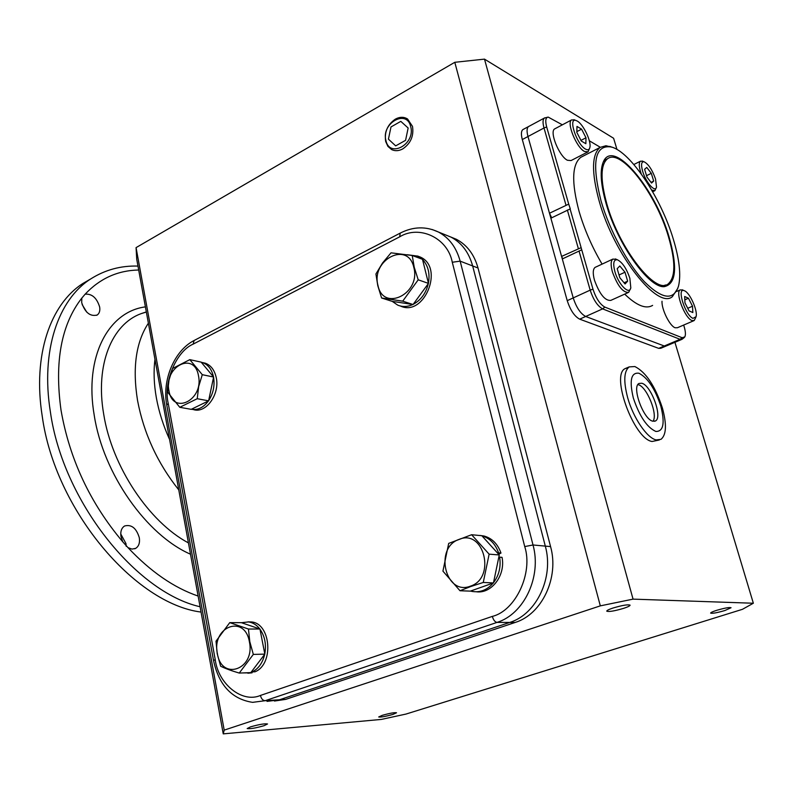 <?xml version="1.0" encoding="UTF-8"?>
<svg xmlns="http://www.w3.org/2000/svg" width="793" height="793" viewBox="0 0 793 793"><rect width="100%" height="100%" fill="white"/><g stroke="black" fill="none" stroke-linecap="round" stroke-linejoin="round"><path stroke-width="1.19" d="M630.604 288.444L628.68 292.339C623.05 292.845 617.628 286.045 612.424 271.949C610.58 265.149 610.729 260.867 612.86 259.093L616.448 259.37M595.721 267.092L595.077 267.39C592.886 269.194 592.678 273.466 594.482 280.226C599.617 294.243 605.069 300.953 610.828 300.378L628.036 292.627M614.872 271.583C612.761 263.167 613.643 259.252 617.509 259.836C622.426 262.404 626.549 268.549 629.86 278.264L630.802 287.79C629.404 295.531 618.381 284.459 614.872 271.583M625.072 283.973L619.839 277.728L617.192 268.698L619.809 265.982L625.003 272.217L627.64 281.168L625.072 283.973M624.081 282.784L627.64 281.168M619.026 274.963L625.003 272.217M606.923 204.237C600.222 179.833 600.44 164.666 607.567 158.739C621.167 148.043 656.079 194.067 668.42 236.562C675.725 261.561 675.626 277.362 668.132 283.963C655.732 294.937 619.402 248.952 606.923 204.237M402.745 148.915C398.81 151.007 395.122 151.235 391.673 149.599L387.916 146.388L385.685 141.511C384.258 132.104 387.47 124.65 395.31 119.158C399.741 116.759 403.825 116.7 407.552 118.98L412.499 126.374C413.966 135.92 410.715 143.434 402.745 148.915M385.933 140.569C380.967 123.43 406.72 108.601 410.695 126.583C415.74 144.068 389.591 158.55 385.933 140.569M388.431 139.152L395.687 145.872L405.58 140.331L408.147 128.02L400.812 121.359L390.989 126.949L388.431 139.152M662.363 407.87C666.873 424.394 666.398 434.891 660.956 439.362L656.138 439.907C647.068 438.142 633.22 417.812 627.679 397.749C623.397 381.383 623.903 371.094 629.186 366.901L634.876 366.544C645.928 372.185 655.097 385.963 662.363 407.87M628.115 367.754L625.201 368.586C610.432 374.762 633.964 439.035 652.074 441.483L659.27 440.016M633.349 398.056C629.196 380.531 631.059 372.264 638.93 373.235C647.683 377.746 654.978 388.699 660.807 406.105C665.079 423.165 663.424 431.62 655.831 431.451C646.959 427.397 639.465 416.266 633.349 398.056M653.006 421.252C658.16 414.719 646.84 386.617 638.306 384.714L637.899 384.605M641.834 383.257L639.019 383.455C631.476 386.687 643.519 419.646 652.857 421.212L655.454 420.964C662.908 417.584 651.241 385.378 641.834 383.257M562.693 258.766L561.593 256.417L581.13 247.654L592.976 289.167C596.039 298.396 599.994 304.373 604.851 307.099L682.139 337.719L684.805 336.906C685.786 334.904 685.578 331.533 684.2 326.795L683.675 325.051M602.085 264.119C592.074 247.119 584.401 229.534 579.088 211.374C571.396 182.509 571.951 164.508 580.734 157.361L582.934 156.231M677.817 288.325L672.355 296.671C657.655 309.815 614.129 254.989 599.27 201.442C591.36 172.418 591.657 154.407 600.132 147.389L605.971 145.734L612.404 147.32M601.114 201.194C591.32 162.436 594.75 144.376 611.403 146.992C630.752 152.058 661.094 198.141 673.307 239.129C679.383 259.222 681.128 274.854 678.54 286.025C673.703 300.815 662.373 299.427 644.54 281.872C627.808 264.099 609.728 230.684 601.114 201.194M669.054 236.889C677.737 267.469 676.151 284.053 664.296 286.65C649.15 288.444 617.559 244.363 606.179 203.851C600.539 183.857 599.677 169.662 603.602 161.257C613.802 138.805 655.246 188.744 669.054 236.889M661.303 286.273L665.882 284.945M581.745 249.805L562.306 258.954L573.23 297.91C576.372 307.515 580.526 313.701 585.68 316.476L664.276 345.996L666.368 345.926L664.276 345.996L658.686 348.365L579.693 319.163C574.509 316.407 570.355 310.241 567.233 300.666L522.309 139.558C520.951 134.354 521.14 131.033 522.884 129.596L523.321 129.368M565.944 205.04L544.008 127.98L527.979 136.525C526.611 131.321 526.79 128 528.515 126.573L528.515 126.573C526.79 128 526.611 131.321 527.979 136.525L549.48 213.228L568.71 204.128L570.296 208.876L550.877 218.194L561.593 256.417M549.48 213.228L551.68 217.788M568.71 204.128L546.674 126.959C545.088 120.823 545.594 117.533 548.171 117.086L562.356 124.828M589.328 140.787L600.301 147.28M570.078 208.936L581.13 247.654M652.619 305.384C645.928 309.369 636.61 305.612 624.686 294.134M607.091 158.987L603.404 161.653M589.734 147.984L588.049 151.83L584.481 151.463C576.402 147.468 566.261 122.538 571.634 119.902L574.707 119.991M555.15 128.654L554.684 128.892C549.172 131.618 559.224 156.38 567.421 160.255L571.059 160.563L587.573 152.068M577.334 121.111C583.43 124.422 591.548 141.56 589.863 147.508C589.278 149.827 587.841 150.363 585.541 149.114C576.798 144.673 567.699 117.344 575.976 120.486L577.334 121.111M576.808 132.332L576.987 126.404L581.586 129.16L585.987 137.774L585.858 143.711L581.269 141.025L576.808 132.332M581.586 129.16L576.828 131.648M580.952 140.391L585.987 137.774M128 547.646L122.796 541.837L120.962 536.504C120.298 531.459 121.517 527.95 124.61 525.977C131.499 524.203 136.406 528.138 139.32 537.773C140.024 542.848 138.795 546.387 135.643 548.379L131.985 549.093L128 547.646C150.601 571.654 173.984 587.801 198.131 596.068M126.186 546.288L125.978 543.621L120.754 533.947M99.66 307C100.215 310.767 99.393 313.443 97.182 315.019C90.214 316.754 85.049 312.63 81.689 302.629L81.808 298.109L85.138 294.183C91.978 293.618 96.815 297.89 99.66 307M201.045 612.067C134.949 603.81 54.905 509.73 42.217 416.097C32.523 355.135 50.435 304.076 82.938 283.448L90.313 279.176M86.794 312.194L82.145 304.552M641.289 173.994L640.506 171.655C638.89 166.044 638.871 162.555 640.457 161.197L642.836 161.286M642.667 171.377C640.833 164.627 641.329 161.435 644.154 161.812C648.486 164.131 652.272 169.861 655.533 179L656.495 187.019C655.414 193.205 645.859 182.499 642.667 171.377M656.356 187.465L654.889 190.677L651.727 190.122M646.771 167.432L651.301 173.32L653.68 181.091L651.549 183.044L646.989 177.146L644.59 169.315L646.771 167.432M653.68 181.091L651.043 182.39M646.533 175.669L651.301 173.32M250.529 726.864C259.192 724.405 264.862 723.444 267.538 723.969L264.128 725.674C255.524 728.123 249.874 729.084 247.178 728.549L250.529 726.864M382.246 715.345C389.72 713.234 394.478 712.382 396.53 712.768L392.941 714.404C385.517 716.495 380.769 717.348 378.707 716.971L382.246 715.345M716.674 610.332C724.604 608.033 729.401 607.16 731.057 607.725L724.931 610.511C717.05 612.801 712.283 613.663 710.617 613.108C710.667 612.543 712.679 611.611 716.674 610.332M612.93 608.053C622.208 605.297 627.927 604.335 630.088 605.158C630.078 605.852 627.987 606.903 623.823 608.29C614.615 611.016 608.915 611.978 606.754 611.165C606.734 610.481 608.796 609.44 612.93 608.053M405.957 714.077L742.436 609.321L753.35 603.235L633.052 599.131L600.321 605.862L224.201 730.125L223.249 733.872L381.354 719.42L405.957 714.077M600.321 605.862L454.795 62.3L484.493 59.128L613.613 138.269L616.974 149.461M674.932 342.308L753.35 603.235M223.249 733.872L136.733 259.291L136.069 247.624L224.201 730.125M450.761 236.998L456.441 239.327C467.097 245.007 474.283 254.563 478.02 268.014L550.57 546.595C559.333 577.552 541.956 614.337 515.153 622.465L285.718 699.367L274.457 701.042M454.795 62.3L136.069 247.624M484.493 59.128L633.052 599.131M665.852 346.144L660.787 348.286L658.686 348.365M260.421 695.451L492.324 616.399C515.678 610.769 533.283 572.784 524.728 546.575L452.278 262.255C447.708 237.672 419.16 224.736 399.662 236.839L193.125 344.142C176.145 351.299 163.18 382.712 168.235 403.468L215.22 659.578C218.224 684.002 242.172 703.441 260.421 695.451C261.284 698.772 262.85 700.526 265.13 700.715L279.532 699.773L267.043 701.389L279.532 699.773L509.711 622.446L279.532 699.773L285.718 699.367M524.728 546.575L533.015 544.979L545.306 546.109C554.079 577.254 536.613 614.268 509.711 622.446C536.613 614.268 554.079 577.254 545.306 546.109L472.658 265.952L545.306 546.109L550.57 546.595M452.278 262.255L460.148 261.145C456.391 247.466 449.145 237.751 438.4 232.012L451.029 237.127C461.704 242.827 468.911 252.432 472.658 265.952C468.911 252.432 461.704 242.827 451.029 237.127L456.441 239.327M522.309 139.558L527.979 136.525L573.23 297.91L567.233 300.666M684.488 337.352L682.109 339.265L680.067 339.315L602.611 308.883L585.68 316.476C580.526 313.701 576.372 307.515 573.23 297.91L590.18 290.139L579.029 250.984M579.693 319.163L585.68 316.476L664.276 345.996L680.067 339.315L682.139 337.719M695.848 317.309L694.212 320.541L691.972 320.541C684.874 318.231 674.912 292.191 680.216 289.881L682.942 290.109M662.016 301.241C661.441 309.22 669.778 326.062 675.13 327.767L677.42 327.737L693.687 320.769M684.557 290.803C689.96 292.835 698.009 311.015 696.046 316.734L692.993 318.36C685.37 315.693 676.37 287.383 684.131 290.635L684.557 290.803M692.517 306.207L692.844 312.551L689.067 310.896L684.964 302.847L684.666 296.503L688.453 298.227L692.517 306.207L687.739 308.289M684.825 299.813L688.453 298.227M168.939 390.612C172.606 415.542 203.86 400.316 198.478 375.753C194.325 350.774 163.665 366.693 168.939 390.612M167.601 392.119L179.783 407.305L197.229 398.71L198.676 386.538L202.284 374.683L189.805 359.645L172.567 368.487L169.018 380.035L167.601 392.119M197.229 398.71L208.609 400.842L213.604 377.032L202.284 374.683M213.604 377.032L201.144 362.123L189.805 359.645M208.609 400.842L191.222 409.337L179.783 407.305M213.505 376.913C211.81 369.419 208.153 364.641 202.552 362.599L201.253 362.242M193.165 409.525L193.294 409.545C205.783 413.976 220.077 394.29 216.241 377.627C214.566 370.073 210.908 365.256 205.258 363.184L202.78 362.649M191.361 409.267C197.754 410.368 203.454 407.582 208.46 400.911M208.648 400.643C213.277 393.477 214.913 385.676 213.565 377.23M377.974 285.44C383.148 312.313 421.142 293.797 413.817 267.4C407.979 240.497 370.807 259.797 377.974 285.44M377.775 285.629L381.602 297.999L402.705 301.171L418.208 279.81L414.243 267.281L412.231 255.505L391.038 252.828L382.513 263.028L375.922 273.972L377.775 285.629M381.602 297.999L392.079 301.34L413.064 304.512L402.705 301.171M413.064 304.512L428.468 283.398L418.208 279.81M428.468 283.398L422.491 259.311L412.231 255.505M392.248 301.37L397.699 305.107C402.547 307.119 407.612 306.911 412.895 304.482M413.193 304.334C420.924 300.16 425.98 293.241 428.339 283.567M428.418 283.2C430.103 273.436 428.141 265.536 422.54 259.509M422.243 259.222L417.802 256.129L407.295 254.731M400.187 305.9C423.918 317.775 444.774 267.39 420.25 257.041L417.574 256.02M470.398 586.166C496.329 578.077 484.027 528.515 459.117 539.389C433.959 547.616 445.299 596.128 470.398 586.166M470.606 586.582L483.264 582.458L489.132 554.158L471.617 534.73L448.689 543.403L442.93 571.138L459.99 590.745L470.606 586.582M483.264 582.458L493.464 582.934L470.338 591.132L459.99 590.745M493.464 582.934L499.263 554.951L489.132 554.158M499.263 554.951L481.837 535.721L471.617 534.73M497.736 553.266L498.559 552.87C495.387 543.909 489.866 538.239 481.985 535.87M480.994 535.632L476.454 535.196M470.527 591.063L472.103 591.429C480.221 592.738 487.279 589.923 493.266 582.994M493.504 582.696C499.055 575.302 501.087 566.777 499.63 557.152L498.757 557.38M499.63 557.152L502.038 557.33C505.726 575.183 491.64 593.917 476.405 591.786M498.579 554.188L500.978 553.068L498.559 552.87M500.978 553.068C497.736 543.968 492.106 538.288 484.057 536.018L479.953 535.444M217.371 653.581C221.505 681.395 255.415 669.5 249.398 641.815C244.71 613.861 211.483 626.648 217.371 653.581M217.223 653.68L220.632 666.219C225.291 668.519 231.497 670.799 239.238 673.069L253.324 654.413L249.805 641.706L248.457 629.037L229.762 622.634L216.013 641.16L217.223 653.68M248.457 629.037L259.945 628.998L241.32 622.664L229.762 622.634M253.324 654.413L264.832 654.126L250.826 672.603L239.238 673.069M264.832 654.126L259.945 628.998M242.44 672.94L252.085 672.821L251.877 671.215M247.852 673.217L252.085 672.821M252.035 670.997L252.263 671.899C258.518 668.717 262.671 662.839 264.713 654.275M264.793 653.918C266.448 644.441 264.852 636.204 259.985 629.206M259.797 628.948C256.635 624.904 252.878 622.564 248.526 621.92L241.468 622.713M248.526 621.92L251.282 621.93C270.899 623.159 274.17 664.217 255.029 671.79L252.263 671.899M251.282 621.93L248.011 621.861M604.851 307.099L602.611 308.883C597.516 306.039 593.372 299.794 590.18 290.139L592.976 289.167M578.305 248.437L567.362 210.026M546.674 126.959L544.008 127.98C542.6 122.756 542.739 119.436 544.424 118.028L544.86 117.79M200.074 606.744C135.89 592.252 62.766 500.908 50.375 411.825C40.532 350.675 58.256 299.546 90.62 278.997L82.938 283.448M122.796 541.837C90.194 503.188 69.606 459.296 61.021 410.169C54.35 361.826 61.279 324.466 81.808 298.109M85.138 294.183C99.928 278.462 117.78 270.403 138.686 270.016M145.406 306.881C108.383 311.619 84.008 356.672 94.258 415.482C103.229 473.956 146.695 535.245 190.498 554.208M146.328 311.927L140.985 313.691C111.872 324.317 95.051 364.701 103.705 414.233C111.962 466.641 149.054 522.012 188.437 542.908M178.772 489.905C157.52 463.181 143.771 433.365 137.536 400.435C132.332 367.893 135.94 342.14 148.38 323.187M169.573 439.451C163.328 425.722 158.927 411.904 156.39 397.997C153.911 384.119 153.446 371.243 154.972 359.378M515.153 622.465L497.013 622.406C524.163 614.109 541.827 576.561 533.015 544.979L460.148 261.145L478.02 268.014M400.435 233.003L400.217 233.112C413.183 226.511 425.91 226.144 438.4 232.012L432.155 229.504M193.125 344.142L194.116 340.494L400.217 233.112L399.662 236.839M492.324 616.399C493.405 620.037 494.971 622.039 497.013 622.406L265.13 700.715L252.571 702.35C231.923 699.139 218.918 685.231 213.555 660.619L215.22 659.578M168.235 403.468L166.758 405.054C161.941 380.382 174.232 350.595 194.116 340.494L194.384 340.366M612.86 259.093L595.077 267.39M617.509 259.836L615.378 258.905M605.267 159.908L607.567 158.739M629.186 366.901L625.201 368.586M655.454 420.964L654.602 421.301M580.734 157.361L600.132 147.389M611.403 146.992L609.817 146.368M661.392 286.273L664.296 286.65M666.368 345.926L681.613 339.483M522.884 129.596L544.424 118.028L548.171 117.086M571.634 119.902L554.684 128.892M575.976 120.486L573.864 119.664M135.643 548.379L134.681 548.806M97.182 315.019L96.657 315.307M137.972 266.081C120.804 265.556 105.023 269.858 90.62 278.997M146.328 311.917L140.985 313.691L146.348 312.036M640.457 161.197L633.845 164.508M644.154 161.812L642.181 161.029M654.483 190.875L652.669 191.757M680.216 289.881L676.637 291.467M684.131 290.635L682.139 289.752M213.545 660.589L166.758 405.054M202.552 362.599L205.258 363.184M417.802 256.129L420.25 257.041M481.926 535.81L484.057 536.018"/></g></svg>
